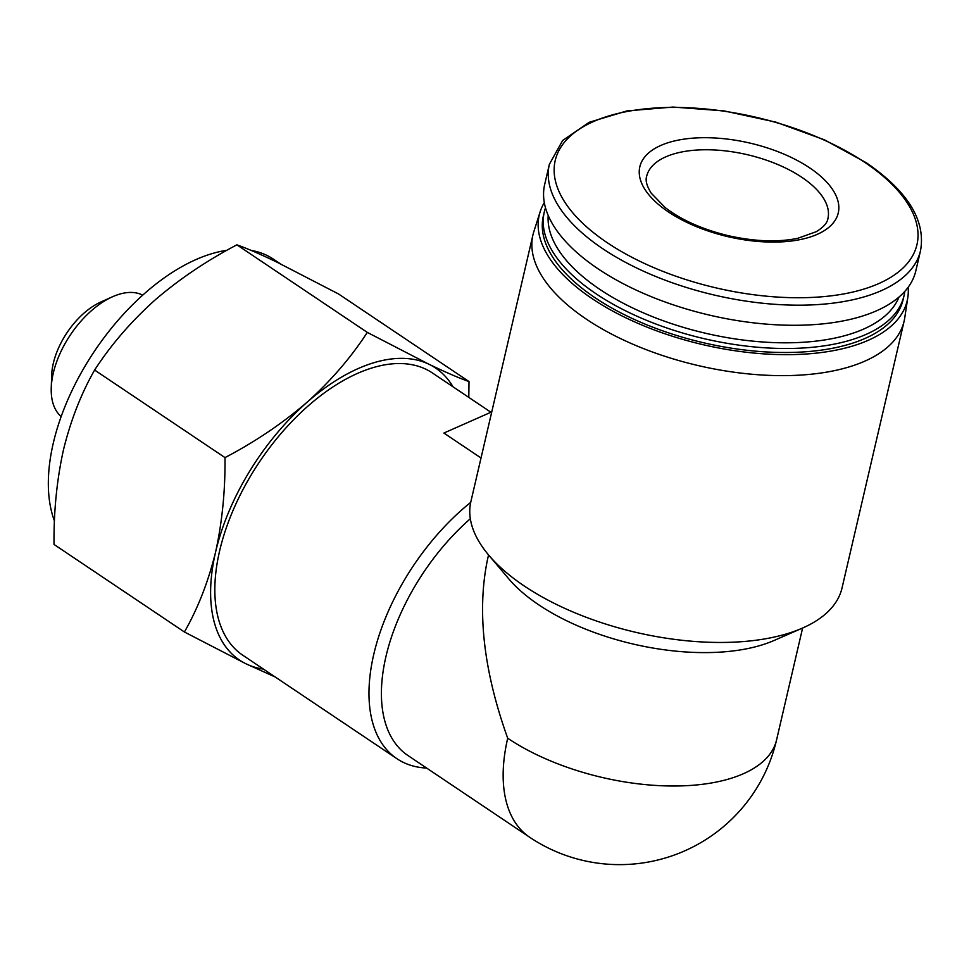 <?xml version="1.0" encoding="UTF-8"?>
<svg xmlns="http://www.w3.org/2000/svg" width="969" height="969" viewBox="0 0 969 969"><rect width="100%" height="100%" fill="white"/><g stroke="black" fill="none" stroke-linecap="round" stroke-linejoin="round"><path stroke-width="1.45" d="M470.328 518.754A161.217 89.075 123.9 0 0 407.961 755.529L529.668 837.252A161.217 161.217 0 0 0 776.569 739.941A161.217 76.079 -166.9 0 1 671.844 786.004A161.217 76.079 -166.9 0 1 507.708 738.245A161.217 89.075 123.9 0 0 529.668 837.252M488.558 554.946L487.625 558.968C476.748 610.821 483.446 670.584 507.708 738.245M470.704 502.39A170.011 93.932 123.9 0 0 396.975 758.739A170.011 93.932 123.9 0 0 426.639 768.066M491.755 411.886L443.875 433.046L481.024 457.998M490.92 412.249L432.356 372.932A170.011 93.932 123.9 0 0 371.563 368.087A170.011 93.932 123.9 0 0 235.019 505.903A170.011 93.932 123.9 0 0 242.807 655.238L396.975 758.739M908.159 287.26A188.894 89.136 -166.9 0 1 907.832 297.386L904.743 317.868A190.53 89.911 -166.9 0 1 904.113 321.175L842.025 588.001A190.53 89.911 -166.9 0 1 802.296 628.166A190.53 89.911 -166.9 0 1 488.776 555.201A190.53 89.911 -166.9 0 1 470.873 501.627L532.962 234.813A190.53 89.911 -166.9 0 1 533.858 231.567L540.133 211.823A188.894 89.136 -166.9 0 1 544.299 202.594M904.113 321.175A190.53 89.911 -166.9 0 1 698.164 365.567A190.53 89.911 -166.9 0 1 532.962 234.813M276.892 262.127L338.617 294.019L469.008 381.568C459.342 378.201 446.019 372.435 429.025 364.283L367.299 332.391L236.896 244.842C246.562 248.209 259.898 253.975 276.892 262.127M367.299 332.391C351.008 357.488 330.913 380.793 307.016 402.292C282.524 423.356 255.186 441.791 225.002 457.598C225.329 490.593 222.192 522.085 215.578 552.1C208.323 581.679 197.93 608.314 184.413 631.994L54.022 544.445C53.695 511.45 56.832 479.958 63.445 449.943C70.701 420.364 81.093 393.729 94.611 370.049C110.902 344.94 130.985 321.635 154.883 300.148C179.374 279.072 206.724 260.637 236.896 244.842M226.94 250.293A175.873 97.166 123.9 0 0 210.455 254.096A175.873 97.166 123.9 0 0 84.109 367.723A175.873 97.166 123.9 0 0 54.482 521.019M280.392 263.834L273.343 259.111A175.873 97.166 123.9 0 0 251.007 250.353M61.168 416.573A73.281 40.492 -56.1 0 1 51.248 387.915A73.281 40.492 -56.1 0 1 112.416 296.805A73.281 40.492 -56.1 0 1 142.697 295.145M51.248 387.915L51.672 375.233A58.903 32.546 -56.1 0 1 100.837 302.001L112.416 296.805M468.802 397.399L469.008 381.568M184.413 631.994L246.15 663.886L274.93 676.859M225.002 457.598L94.611 370.049M453.007 386.801A175.873 97.166 123.9 0 0 429.025 364.283A175.873 97.166 123.9 0 0 307.016 402.292A175.873 97.166 123.9 0 0 215.578 552.1A175.873 97.166 123.9 0 0 246.15 663.886A175.873 97.166 123.9 0 0 263.471 669.107M802.296 628.166L774.001 640.509A161.217 76.079 -166.9 0 1 508.713 578.772L488.776 555.201M809.696 167.879A101.866 48.062 -166.9 0 1 764.759 241.887A101.866 48.062 -166.9 0 1 642.665 159.909A101.866 48.062 -166.9 0 1 809.696 167.879M920.514 250.729L915.826 270.835A190.53 89.911 -166.9 0 1 709.877 315.216A190.53 89.911 -166.9 0 1 544.675 184.461L549.35 164.355A190.53 89.911 -166.9 0 0 714.553 295.109A190.53 89.911 -166.9 0 0 920.514 250.729C925.94 220.653 907.868 191.329 866.31 162.756L824.583 139.875L775.866 122.13L724 110.89L673.031 107.05L626.931 110.914L589.213 122.288L562.638 140.481L549.35 164.355M898.966 297.095A180.525 85.187 -166.9 0 1 705.674 333.275A180.525 85.187 -166.9 0 1 548.212 215.481M904.78 291.427A184.667 87.137 -166.9 0 1 904.016 295.715A184.667 87.137 -166.9 0 1 704.402 338.738A184.667 87.137 -166.9 0 1 544.287 212.005A184.667 87.137 -166.9 0 1 545.499 207.814M904.016 295.715L903.096 299.712A184.667 87.137 -166.9 0 1 703.47 342.735A184.667 87.137 -166.9 0 1 543.355 216.002L544.287 212.005M907.832 297.386A188.894 89.136 -166.9 0 1 703.022 344.673A188.894 89.136 -166.9 0 1 540.133 211.823M864.893 162.453A185.697 87.622 -166.9 0 1 782.964 297.374A185.697 87.622 -166.9 0 1 560.397 147.93A185.697 87.622 -166.9 0 1 864.893 162.453M801.847 177.327A93.072 43.92 -166.9 0 1 827.926 218.534C827.356 222.834 823.468 227.218 816.261 231.7L797.717 238.313C777.55 242.432 754.27 241.523 727.864 235.576C702.125 229.265 681.255 219.939 665.243 207.608L651.241 193.219C646.795 186.06 645.257 180.44 646.638 176.346A93.072 43.92 -166.9 0 1 707.091 149.759A93.072 43.92 -166.9 0 1 801.847 177.327M802.611 628.021L776.569 739.941"/></g></svg>

